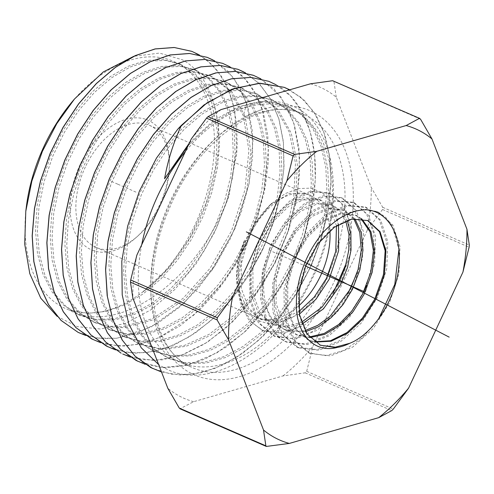 <?xml version="1.0" encoding="UTF-8"?>
<svg xmlns="http://www.w3.org/2000/svg" width="494" height="494" viewBox="0 0 494 494"><rect width="100%" height="100%" fill="white"/><g stroke="black" fill="none" stroke-linecap="round" stroke-linejoin="round"><path stroke-width="0.37" stroke-dasharray="2.47 1.85" d="M310.448 83.813A169.775 106.926 -66.4 0 1 336.272 97.213L371.26 187.522L382.708 207.313L382.504 209.481L469.096 247.253M336.272 97.213L333.925 81.399L420.518 119.165M333.475 80.8L333.925 81.399M382.504 209.481L367.233 230.383L312.856 346.461L306.688 371.327L305.175 372.822L283.006 375.915L193.648 401.69L179.977 408.779M367.233 230.383A169.775 106.926 113.6 0 0 371.26 187.522M221.09 109.582A169.775 106.926 113.6 0 0 191.24 139.042M136.863 255.12A169.775 106.926 113.6 0 0 132.837 297.981M193.648 401.69A169.775 106.926 -66.4 0 1 167.824 388.284M283.006 375.915A169.775 106.926 113.6 0 0 312.856 346.461M141.716 244.758A138.326 87.117 113.6 0 0 176.759 360.688A138.326 87.117 -66.4 0 0 180.1 362.281A138.326 87.117 -66.4 0 0 314.067 273.009A138.326 87.117 -66.4 0 0 294.047 110.298A138.326 87.117 113.6 0 0 290.707 108.705A138.326 87.117 113.6 0 0 185.349 151.615M188.158 145.619L209.234 125.519L231.711 111.243C254.367 99.584 275.065 98.053 293.807 106.655C339.304 126.05 347.739 214.359 308.318 286.248C275.121 351.827 209.11 391.483 165.965 368.734L158.63 364.553M231.711 111.243L261.715 102.215L275.856 102.672L288.934 106.451L303.125 115.565L314.598 129.243L322.909 146.946L327.707 167.985L328.794 191.549L326.12 216.718L319.76 242.511L309.942 267.933L297.03 292.003L281.506 313.783L263.938 332.431L244.999 347.22L225.388 357.576L205.85 363.09L187.109 363.553L169.874 358.934L154.795 349.412L142.42 335.352L133.207 317.284L127.489 295.894L125.464 271.996L127.186 246.5L132.577 220.373L141.414 194.617L153.331 170.214L167.855 148.083L184.404 129.07L202.336 113.898L220.935 103.135L239.467 97.188L257.207 96.281L273.46 100.424L287.594 109.477L299.031 123.074L307.305 140.685L312.097 161.618L313.19 185.065L310.535 210.117L304.205 235.792L294.443 261.104L281.592 285.069L266.143 306.749L248.661 325.318L229.803 340.045L210.283 350.357L190.826 355.859L172.171 356.322L155.005 351.728L139.993 342.256L127.674 328.257L118.498 310.269L112.799 288.978L110.78 265.185L112.496 239.8L117.868 213.797L126.662 188.158L138.524 163.86L152.979 141.834L169.461 122.913L187.306 107.816L205.819 97.108L224.27 91.199L241.924 90.303L258.096 94.447L277.764 109.186L291.232 133.065L297.357 164.113L295.573 199.749L287.662 232.143L274.312 263.759L256.306 292.627L234.718 316.963L210.858 335.228L186.152 346.294L162.094 349.462L140.135 344.516L125.198 335.093L112.935 321.174L103.796 303.285L98.121 282.105L96.102 258.436L97.8 233.187L103.129 207.313L111.86 181.804L123.654 157.629L138.024 135.702L154.406 116.862L172.153 101.82L190.567 91.143L208.919 85.24L226.493 84.32L242.585 88.407L256.59 97.355L267.927 110.804L276.134 128.236L280.882 148.96L281.969 172.178L279.345 196.989L273.089 222.417L263.419 247.494L250.693 271.231L235.391 292.72L218.07 311.115L199.391 325.713L180.051 335.939L160.772 341.391L142.284 341.86L125.278 337.316L110.39 327.93L98.17 314.054L89.068 296.221L83.418 275.109L81.424 251.52L83.128 226.357L88.457 200.576L97.182 175.166L108.952 151.09L123.29 129.267L139.629 110.533L157.327 95.595L175.673 85.024L193.951 79.207L211.438 78.367L227.444 82.523L241.313 91.489L252.527 104.919L260.634 122.284L265.309 142.908L266.352 165.996L263.71 190.653L257.467 215.921L247.84 240.825L235.187 264.407L219.972 285.748L202.762 304.026L184.2 318.531L164.984 328.701L145.829 334.142L127.446 334.636L110.533 330.159L95.7 320.865L83.517 307.101L74.427 289.398L68.771 268.421L66.746 244.975L68.4 219.954L73.662 194.303L82.3 169.016L93.971 145.045L108.211 123.302L124.439 104.623L142.025 89.71L160.272 79.126L178.458 73.273L195.865 72.365L211.809 76.428L231.847 91.686L245.234 116.621L262.191 109.236C255.225 88.71 243.943 74.279 228.333 65.943L222.559 63.325M137.542 361.17L162.001 367.604L188.992 364.763L216.835 352.87L243.845 332.678L268.347 305.465L288.891 272.855L304.224 236.688L313.11 200.07C321.68 146.317 306.008 99.782 274.608 83.968L268.761 81.306M284.161 87.302L300.556 96.991L313.912 111.965L323.675 131.626L329.436 155.184L330.949 181.699L328.139 210.104L321.1 239.269L310.09 268.026L295.529 295.233L277.974 319.791L258.103 340.724L236.688 357.199L214.557 368.543L192.574 374.31L171.585 374.254L152.411 368.376M78.058 332.339L96.392 338.026L116.442 338.273L137.326 333.11L158.512 322.706L179.279 307.317L198.471 287.835L215.6 264.864L230.229 238.905L241.504 211.358L249.001 183.601L252.625 156.252L252.23 130.435L247.877 107.118L239.639 87.012L227.746 70.969L212.908 59.941M214.668 60.886L233.711 77.78L246.704 103.079L252.971 140.716L249.081 183.694L235.335 227.87L212.963 269.002L184.009 303.155L150.756 327.207L117.214 338.229L100.992 338.612L85.752 335.475M230.068 66.875L244.221 77.978L255.534 93.632L263.444 112.99L267.816 135.603L268.421 160.945L265.179 187.671L258.306 214.612L247.982 241.196L234.576 266.377L218.558 289.305L200.298 309.312L180.341 325.651L159.741 337.408L139.314 344.238L119.32 346.059L100.622 342.688M92.928 339.545L107.988 344.651L124.408 346.041L141.537 343.663L158.982 337.668L193.821 315.067L224.739 280.987L248.877 238.954L263.963 193.197L268.52 148.422L262.191 109.236M122.673 353.963L141.321 359.737L161.896 359.922L183.2 354.55L204.565 343.941L225.332 328.473L244.746 308.713L262.048 285.464L276.838 259.171L288.274 231.167L295.838 203.003L299.469 175.228L298.987 148.787L294.455 125.173L286.112 105.086L274.164 89.081L259.183 77.959L253.36 75.316M260.875 78.861L280.543 96.398L293.757 122.636L299.63 155.838L297.604 193.599L289.243 228.561L274.948 263.216L255.762 294.825L232.841 321.631L207.369 342.256L180.804 355.495L154.628 360.552L130.36 357.106M245.475 72.871L259.677 83.999L271.015 99.64L278.98 119.048L283.402 141.741L284.044 167.114L280.858 193.809L273.997 220.898L263.5 247.976L249.779 273.701L233.582 296.764L215.31 316.685L195.624 332.771L175.123 344.503L154.542 351.432L134.337 353.296L115.491 349.9M107.797 346.751L126.328 352.494L146.706 352.71L167.806 347.443L189.19 336.877L210.234 321.193L229.729 301.272L246.889 278.097L261.363 252.286L272.589 224.838L280.16 196.859L283.846 169.047L283.402 142.624L278.912 119.091L270.613 99.053L258.683 83.035L243.758 71.951M276.276 84.857L290.62 96.064L302.044 111.774L310.133 131.423L314.604 154.35L315.271 179.853L312.084 206.708L305.168 234.1L294.622 261.382L280.895 287.187L264.617 310.442L246.012 330.776L225.752 347.301L204.917 359.126L184.138 365.998L164.014 367.758L145.23 364.319M161.507 371.988L180.613 375.045L201.039 372.816L222.072 365.399L242.98 353.056L263.024 336.235L281.5 315.549L297.765 291.744L311.257 265.686L321.508 238.306L328.158 210.592L330.992 183.552L329.924 158.154L325.003 135.313L316.426 115.862L304.514 100.504L289.712 89.791M57.143 316.345L77.299 326.633L100.486 329.029L125.414 323.366L150.67 309.942L174.839 289.496L196.544 263.185L214.557 232.483L227.851 199.131A151.257 95.262 113.6 0 0 229.352 193.741C201.009 278.956 118.319 337.501 69.067 309.96L71.192 310.51C93.551 317.024 117.3 310.93 142.439 292.238L143.717 291.318C176.617 267.328 204.454 222.022 214.155 176.846C226.203 124.778 212.914 76.002 182.329 59.774L159.476 53.08L133.732 56.328M142.439 292.238L168.219 268.31L190.097 237.589L206.35 202.608L215.699 166.25L217.428 131.509L211.457 101.251L198.316 77.978L179.149 63.627L163.372 59.595L146.15 60.478L128.156 66.252L110.1 76.712L92.699 91.452L76.626 109.927L62.528 131.429L50.962 155.147L42.391 180.174L37.161 205.56L35.5 230.34L37.482 253.564L43.052 274.355L52.018 291.917L64.053 305.582L78.719 314.839L95.478 319.328L113.7 318.883L132.707 313.529L151.775 303.464L170.189 289.095L187.269 270.978L202.361 249.816L214.921 226.431L224.461 201.731L230.649 176.667L233.254 152.22L232.199 129.335L227.543 108.902L219.472 91.717L208.32 78.447L194.537 69.617L178.686 65.566L161.377 66.462L143.297 72.272L125.149 82.776L107.661 97.596L91.513 116.158L77.348 137.764L65.727 161.594L57.113 186.738L51.851 212.241L50.178 237.139L52.166 260.474L57.761 281.364L66.764 299.012L78.855 312.745L93.582 322.045L107.093 326.083L121.654 326.874L152.461 318.723L182.99 298.432L210.246 268.069L231.569 230.723L244.876 190.171L248.914 150.522L243.351 115.8L229.963 90.865L209.925 75.607L193.981 71.544L176.574 72.451L158.389 78.305L140.142 88.889L122.555 103.802L106.327 122.481L92.088 144.223L80.417 168.195L71.778 193.481L66.517 219.132L64.862 244.153L66.888 267.6L72.544 288.576L81.633 306.28L93.817 320.044L108.649 329.337L125.569 333.814L143.945 333.32L163.1 327.886L182.323 317.71L200.879 303.205L218.089 284.927L233.304 263.586L245.956 240.004L255.583 215.1L261.832 189.832L264.469 165.175L263.426 142.087L258.751 121.462L250.643 104.098L239.429 90.668L225.56 81.701L209.555 77.546L192.067 78.385L173.789 84.202L155.443 94.774L137.752 109.711L121.407 128.446L107.068 150.269L95.299 174.345L86.573 199.755L81.244 225.536L79.54 250.699L81.535 274.287L87.185 295.4L96.287 313.233L108.507 327.108L123.395 336.494L140.401 341.039L158.889 340.57L178.167 335.117L197.507 324.891L216.187 310.294L233.508 291.898L248.809 270.409L261.536 246.673L271.206 221.596L277.461 196.167L280.092 171.356L278.999 148.138L274.25 127.415L266.044 109.983L254.706 96.534L240.708 87.586L224.609 83.498L207.035 84.418L188.683 90.328L170.276 100.998L152.523 116.041L136.14 134.881L121.771 156.808L109.983 180.983L101.245 206.492L95.916 232.365L94.218 257.615L96.237 281.284L101.912 302.464L111.051 320.353L123.315 334.271L138.252 343.694L160.21 348.641L184.268 345.473L208.974 334.407L232.841 316.141L254.422 291.806L272.429 262.938L285.779 231.322L293.689 198.928L295.474 163.292L289.354 132.244L275.88 108.365L256.213 93.625L258.096 94.447M227.851 199.131L236.892 152.955L234.749 110.668L229.531 92.421L221.72 76.774L211.543 64.152L199.267 54.896M69.067 309.96A134.874 84.949 -66.4 0 1 26.33 206.943M72.241 101.678A134.874 84.949 -66.4 0 1 176.92 62.966A134.874 84.949 113.6 0 1 212.636 166.966A134.874 84.949 113.6 0 1 143.717 291.318M191.74 51.327L205.492 59.002L217.169 70.463L226.413 85.369L232.952 103.289L236.589 123.704L237.206 146.02L229.352 193.741M71.192 310.51L88.056 313.313L106.117 311.393L124.716 304.835L143.186 293.881L160.871 278.937L177.124 260.566L191.376 239.454L203.108 216.378L211.907 192.203L217.465 167.824L219.589 144.143L218.231 122.049L213.439 102.351L205.418 85.802L194.469 73.001L181.026 64.442L165.255 60.416L148.033 61.299L130.039 67.079L111.984 77.533L94.576 92.279L78.509 110.755L64.411 132.256L52.846 155.974L44.275 181.002L39.045 206.387L37.383 231.167L39.366 254.391L44.935 275.183L53.902 292.744L65.937 306.41L80.602 315.66L97.367 320.149L115.59 319.704L134.59 314.345L153.659 304.285L172.073 289.916L189.153 271.799L204.25 250.637L216.804 227.246L226.345 202.546L232.532 177.488L235.138 153.041L234.082 130.157L229.42 109.724L221.355 92.539L210.203 79.268L196.421 70.432L180.563 66.387L163.255 67.283L145.174 73.093L127.032 83.597L109.545 98.417L93.397 116.979L79.225 138.586L67.604 162.415L58.99 187.559L53.735 213.068L52.061 237.96L54.05 261.295L59.644 282.185L68.647 299.833L80.738 313.567L95.466 322.866L108.976 326.904L123.537 327.695L154.344 319.544L184.873 299.253L212.13 268.89L233.446 231.544L246.759 190.993L250.798 151.343L245.234 116.621L243.351 115.8L246.704 103.079M80.158 164.496A70.71 44.534 113.6 0 0 79.651 240.442A70.71 44.534 113.6 0 0 136.288 237.41A70.71 44.534 113.6 0 0 159.321 205.584A70.71 44.534 113.6 0 0 169.38 161.544A70.71 44.534 113.6 0 0 135.09 117.844A70.71 44.534 113.6 0 0 80.158 164.496M85.357 166.953A66.622 41.959 113.6 0 0 96.015 247.377A66.622 41.959 113.6 0 0 138.246 235.65A66.622 41.959 113.6 0 0 159.945 205.665A66.622 41.959 113.6 0 0 169.423 164.175A66.622 41.959 113.6 0 0 149.287 125.248A66.622 41.959 113.6 0 0 85.357 166.953M299.42 314.091L280.209 321.934L262.308 319.908L248.63 308.139L241.257 288.329L241.319 263.74L248.667 238.188C261.24 207.993 288.076 188.134 306.793 194.173A66.622 41.959 -66.4 0 1 309.917 195.309A66.622 41.959 -66.4 0 1 329.918 230.754M298.543 306.014A66.622 41.959 -66.4 0 1 256.645 317.438A66.622 41.959 -66.4 0 1 255.04 316.673A66.622 41.959 113.6 0 1 236.509 278.511L241.708 303.859L247.79 313.245L255.762 319.741L266.939 323.348L279.493 322.502L292.596 317.222L305.397 307.848L317.037 294.992L326.756 279.493L338.001 244.814L338.779 227.95L336.173 212.926L330.356 200.768L321.705 192.308L310.8 188.14L298.345 188.572L285.18 193.617L271.064 204.01C257.213 217.169 247.154 234.014 240.887 254.558L252.984 226.147L270.008 204.942L289.503 193.45L306.793 194.173M302.007 324.015L287.224 327.442L273.929 324.978L260.221 313.159L252.891 293.498L252.94 268.816L260.289 243.258L272.805 221.855L288.799 206.294L305.842 198.767L321.39 200.311L332.122 209.215L338.514 224.467M336.457 225.758L330.313 209.104L318.933 199.243L303.452 197.699L286.359 205.269L270.459 220.781L257.936 242.227L250.612 267.797L250.575 292.399L257.979 312.214L271.681 323.996L285.952 326.429L301.433 322.335M353.846 218.799L343.021 209.746L327.46 208.221L310.504 215.736L294.455 231.402L282.025 252.737C268.847 282.377 271.663 317.216 289.138 330.498L295.776 334.506L309.368 336.97M309.917 337.593L297.166 335.117L283.445 323.28L276.121 303.582L276.189 278.857L283.525 253.391L296.079 231.945L311.961 216.477L329.072 208.906L344.627 210.45L354.865 218.681M345.751 220.911L339.532 210.71L330.98 204.491L315.456 202.96L298.432 210.5L282.469 226.073L269.977 247.482L262.654 273.059L262.635 297.752L269.996 317.426L283.729 329.251L293.807 331.672L304.983 330.61M305.588 331.659L285.551 330.041L278.925 326.04C261.48 312.776 258.695 277.955 271.91 248.321L284.365 227.005L300.438 211.346L317.42 203.843L333.012 205.381L341.193 211.191L347.208 220.38M314.869 342.076L308.787 340.181L295.085 328.374L287.73 308.608L287.798 284.007L295.146 258.461L307.626 237.108L323.712 221.454L340.613 213.988L356.248 215.514L361.719 218.823M361.046 218.731L355.069 215.001L339.539 213.47L322.452 221.053L306.595 236.527L294.066 257.992L286.761 283.47L286.718 308.2L294.072 327.917L307.818 339.761L314.437 341.755M262.314 319.908L259.64 318.741L246.339 307.558L238.849 288.916L238.194 265.371L244.567 240.195A66.622 41.959 113.6 0 0 236.509 278.511M259.64 318.747L278.579 320.606L299.024 311.43M363.788 291.719L347.807 316.944L327.405 335.296L305.545 343.972L285.439 341.607L277.733 336.939L265.692 320.692L260.387 297.616L262.438 270.811L271.472 243.869L286.149 220.423L304.39 203.596L323.613 195.643L341.113 197.588L353.673 208.048L361.04 225.554L362.269 248.007L357.143 272.725M347.955 293.689L331.937 315.857L312.572 331.505L292.331 338.526L273.793 335.963L258.448 322.897L249.989 301.074L249.6 273.781L257.207 245.123L271.546 219.398L290.311 200.484L310.535 191.19L329.023 192.882L341.076 202.626L348.455 218.867L350.295 239.812L346.337 263.16M333.499 292.411L317.636 312.764L298.987 326.867L279.74 332.975L262.147 330.319L248.519 319.525L239.936 301.865L237.318 279.351L240.887 254.558M366.474 209.802L378.614 212.259L392.829 224.974L399.992 246.648L398.905 273.929L389.63 302.612L373.47 328.288L352.778 347.004L330.585 355.878L310.164 353.513L294.48 340.212L285.847 317.957L285.446 290.095L293.232 260.832L307.892 234.57L327.071 215.273L347.739 205.819L366.628 207.591L380.738 220.25L387.827 241.813L386.716 268.934L377.465 297.437L361.373 322.934L340.786 341.496L318.729 350.258L298.444 347.838L282.914 334.586L274.368 312.474L273.991 284.822L281.722 255.787L296.258 229.735L315.277 210.574L335.778 201.163L354.525 202.88L368.567 215.403L375.644 236.787L374.569 263.716L365.406 292.028L349.443 317.376L328.998 335.852L307.077 344.602L286.909 342.243L279.203 337.575L267.161 321.335L261.857 298.259L263.907 271.453L272.935 244.511L287.619 221.059L305.86 204.238L325.077 196.285L342.577 198.23L356.489 210.71L363.479 231.976L362.38 258.72L353.253 286.835L337.377 311.992L317.062 330.313L295.288 338.964L275.263 336.599L259.912 323.533L251.458 301.717L251.063 274.423L258.677 245.759L273.009 220.04L291.775 201.126L311.998 191.833L330.486 193.518L344.337 205.893L351.302 226.999L350.221 253.583L341.15 281.524L325.367 306.527L305.168 324.737L283.525 333.327L263.617 330.955L252.422 323.008L244.258 310.498L239.67 294.344L238.966 275.708L242.159 255.948L248.97 236.49L258.862 218.749L271.064 204.01M324.546 230.883L337.698 219.114L351.487 211.716L364.949 209.166L377.15 211.617L385.53 217.162L392.137 225.628L398.893 249.68M378.688 318.723L362.645 337.544L344.343 350.314L325.713 355.624L308.694 352.877L293.016 339.569L284.377 317.315L283.982 289.453L291.763 260.184L306.422 233.928L325.608 214.631L346.275 205.177L365.159 206.955L379.269 219.614L386.364 241.171L385.252 268.298L375.996 296.801L359.904 322.292L339.316 340.854L317.259 349.616L296.974 347.202L281.444 333.944L272.904 311.831L272.527 284.18L280.252 255.145L294.788 229.093L313.814 209.938L334.315 200.527L353.056 202.237L366.511 213.846L373.797 233.526L373.841 258.547L366.536 285.439M367.487 220.423L351.111 218.811L333.611 226.944L317.389 243.449L305.02 265.871L298.512 290.843L298.963 314.616L306.422 333.617L319.865 345.01M244.567 240.195L238.441 259.721L236.521 279.172M189.369 143.025L213.569 120.542L239.164 106.259L264.271 101.177L287.051 105.63L301.241 114.744L312.721 128.421L321.026 146.131L325.824 167.17L326.911 190.733L324.237 215.903L317.87 241.696L308.058 267.118L295.146 291.188L279.616 312.968L262.055 331.616L243.11 346.399L223.504 356.754L203.96 362.269L185.225 362.732L167.985 358.107L152.912 348.591L140.537 334.531L131.324 316.456L125.606 295.066L123.58 271.169L125.303 245.672L130.7 219.546L139.53 193.796L151.448 169.386L165.972 147.261L182.527 128.249L200.453 113.077L219.052 102.314L237.589 96.367L255.33 95.459L271.583 99.609L285.711 108.661L297.147 122.259L305.428 139.864L310.213 160.803L311.306 184.25L308.651 209.295L302.322 234.977L292.559 260.282L279.709 284.248L264.259 305.934L246.772 324.496L227.919 339.224L208.4 349.542L188.943 355.038L170.288 355.501L153.121 350.907L138.11 341.428L125.791 327.436L116.615 309.448L110.915 288.15L108.896 264.358L110.619 238.979L115.985 212.97L124.778 187.331L136.64 163.039L151.102 141.012L167.577 122.092L185.423 106.994L203.936 96.287L222.386 90.377L240.041 89.482L256.213 93.625M111.576 181.477L119.739 185.04M268.717 250.02L305.675 266.143M117.856 184.219L136.498 192.351M382.708 207.313L469.3 245.08M180.582 408.754L267.174 446.52M305.175 372.822L391.767 410.588M306.688 371.327L393.28 409.1M313.171 112.268A144.168 90.797 113.6 0 0 171.344 200.867A144.168 90.797 113.6 0 0 190.925 373.236A144.168 90.797 113.6 0 0 332.752 284.637A144.168 90.797 113.6 0 0 313.171 112.268M306.533 115.738A138.326 87.117 113.6 0 0 303.186 114.145A138.326 87.117 113.6 0 0 169.226 203.417A138.326 87.117 113.6 0 0 189.239 366.128A138.326 87.117 113.6 0 0 192.586 367.721A138.326 87.117 113.6 0 0 326.546 278.449A138.326 87.117 113.6 0 0 306.533 115.738M297.604 193.599L293.689 198.928L295.573 199.749L313.11 200.07M278.925 326.04L277.733 336.939L279.203 337.575L289.138 330.498M290.707 108.705L303.186 114.145C264.247 94.255 198.051 138.141 169.504 208.153C139.777 274.232 151.164 348.974 189.455 366.233L180.1 362.281M140.142 344.516L138.258 343.694M242.566 88.426L240.683 87.605M125.297 337.266L123.414 336.445M227.438 82.541L225.56 81.72M110.533 330.153L108.649 329.331M211.796 76.471L209.913 75.65M181.026 64.448L179.143 63.627M80.608 315.641L78.725 314.82M196.408 70.444L194.531 69.623M95.466 322.86L93.582 322.039M138.246 235.65L136.288 237.41M169.423 164.175L169.38 161.544M309.917 195.309L149.287 125.248M256.645 317.438L96.015 247.377M273.929 324.978L271.688 323.996M297.166 335.111L295.776 334.506M285.551 330.041L283.729 329.251M308.787 340.181L307.818 339.755M270.008 204.942L272.175 202.997M341.107 197.594L342.577 198.23M273.8 335.951L275.269 336.593M329.023 192.882L330.486 193.524M262.153 330.313L263.617 330.955M378.608 212.272L377.138 211.636M310.164 353.506L308.701 352.87M366.628 207.591L365.159 206.955M298.444 347.825L296.98 347.183M354.519 202.892L353.049 202.25M286.909 342.243L285.439 341.601M356.248 215.52L355.062 215.001M344.627 210.45L343.021 209.746M321.39 200.311L318.933 199.243M333.012 205.381L330.974 204.497M367.863 220.583L367.11 220.256M287.039 105.654L288.922 106.476M167.991 358.107L169.868 358.928M271.577 99.615L273.454 100.436M153.128 350.888L155.011 351.709"/><path stroke-width="0.74" d="M431.966 138.956A169.775 106.926 113.6 0 0 406.142 125.55L316.784 151.325A169.775 106.926 113.6 0 0 286.934 180.779L232.557 296.857A169.775 106.926 113.6 0 0 228.531 339.718L263.518 430.027A169.775 106.926 113.6 0 0 289.342 443.427L378.7 417.658A169.775 106.926 113.6 0 0 408.55 388.198L462.927 272.12A169.775 106.926 113.6 0 0 466.954 229.259L431.966 138.956L420.518 119.165L419.208 118.486L406.142 125.55M349.814 343.256A66.622 41.959 -66.4 0 1 337.279 347.418C316.314 353.198 297.999 337.031 296.456 308.664C295.072 277.634 308.355 249.291 324.546 230.883C338.347 216.897 352.321 209.87 366.474 209.802C388.34 211.389 401.881 235.595 398.93 265.229C396.521 298.512 373.347 334.086 349.814 343.256L334.315 347.43L320.131 345.127M462.927 272.12L469.096 247.253L469.3 245.08L466.954 229.259M419.814 118.461L332.616 80.72L419.814 118.461M316.784 151.325L294.615 154.418L293.103 155.913L286.934 180.779M232.557 296.857L217.286 317.759L217.082 319.927L228.531 339.718M263.518 430.027L265.865 445.841L266.315 446.44L289.342 443.427M378.7 417.658L391.767 410.588L393.28 409.1L408.55 388.198M332.616 80.72L310.448 83.813L221.09 109.582L208.023 116.652L294.615 154.418M180.582 408.754L179.273 408.075L167.824 388.284L132.837 297.981L130.49 282.16L130.694 279.987L136.863 255.12L191.24 139.042L206.511 118.14L208.023 116.652M185.349 151.615A138.326 87.117 113.6 0 0 141.716 244.758M152.498 368.419L135.183 356.291L122.389 340.224L112.996 320.001L107.359 296.406L105.648 269.872L108.019 241.696L114.256 213.352L124.148 185.398L137.431 158.698L153.362 134.708L171.356 114.145L190.956 97.522L211.265 85.61L231.476 78.842L250.884 77.404L268.761 81.306L250.859 77.373L231.445 78.793L211.228 85.548L190.962 97.417L171.443 113.935L153.418 134.485L137.486 158.407L124.222 184.966L114.318 212.797L108.019 241.121L105.568 269.218L107.167 295.647L112.675 319.278L122.067 339.798L135.041 356.193L150.861 367.604L161.507 371.988M158.63 364.553L141.222 347.77L128.841 324.107L122.216 294.893L121.802 261.32L127.668 226.129L139.413 191.141L156.536 158L177.717 129.255L203.997 104.944L231.785 89.253L259.14 83.245L284.254 87.339L260.184 83.251L233.878 88.531L207.042 102.851L181.409 125.334C173.431 142.643 167.818 160.451 164.576 178.754L188.158 145.619M181.409 125.334A155.48 97.923 113.6 0 0 177.717 129.255M191.74 51.327L174.154 47.48L155.085 48.918L135.245 55.612L115.392 67.308L96.268 83.585L78.589 103.864L63.028 127.396L50.172 153.331L40.52 180.711L34.432 208.548L32.159 235.823L33.796 261.536L39.304 284.748L48.505 304.619L61.065 320.421L78.145 332.382L61.151 320.464L48.585 304.656L39.39 284.785L33.882 261.567L32.246 235.854L34.524 208.573L40.613 180.736L50.271 153.35L63.127 127.415L78.694 103.882L96.373 83.603L115.503 67.326L135.362 55.637L155.202 48.949L174.271 47.517L191.851 51.37L199.267 54.896M100.622 342.688L91.495 338.822L76.002 327.67L63.349 311.776L54.081 291.726L48.573 268.477L46.924 242.708L49.215 215.261L55.309 187.362L65.004 159.852L77.885 133.855L93.465 110.255L111.261 89.822L130.484 73.439L150.343 61.719L170.313 54.958L189.61 53.494L207.252 57.366L214.668 60.886M85.752 335.475L78.145 332.382M115.491 349.9L106.358 346.028L90.797 334.821L78.04 318.772L68.734 298.58L63.232 275.226L61.608 249.303L63.948 221.652L70.111 193.629L79.861 166.064L92.847 139.932L108.538 116.244L126.39 95.793L145.662 79.423L165.638 67.666L185.67 60.916L204.979 59.471L222.652 63.362L230.068 66.875M212.908 59.941L207.159 57.329L189.474 53.457L170.121 54.945L150.145 61.731L130.305 73.47L111.045 89.914L93.249 110.39L77.706 133.979L64.85 159.976L55.161 187.535L49.097 215.421L46.837 242.782L48.498 268.551L54.025 291.787L63.294 311.788L75.915 327.633L93.02 339.588M243.758 71.951L237.96 69.321L220.207 65.412L200.817 66.863L180.693 73.637L160.63 85.443L141.278 101.888L123.339 122.426L107.581 146.218L94.539 172.462L84.746 200.144L78.552 228.284L76.2 256.053L77.83 282.086L83.356 305.539L92.699 325.818L105.506 341.941L121.135 353.191L105.568 341.953L92.718 325.75L83.387 305.428L77.898 281.981L76.292 255.867L78.688 228.03L84.912 199.916L94.712 172.301L107.822 145.996L123.599 122.24L141.5 101.789L160.84 85.4L180.928 73.606L201.009 66.875L220.312 65.449L238.052 69.358L245.475 72.871M145.23 364.319L136.085 360.441L120.332 349.079L107.408 332.752L98.059 312.319L92.569 288.786L90.976 262.468L93.409 234.489L99.683 206.288L109.545 178.575L122.753 152.127L138.61 128.304L156.561 107.84L175.988 91.39L196.174 79.571L216.298 72.846L235.626 71.426L253.453 75.347L260.875 78.861M130.36 357.106L122.759 354.007M222.652 63.362L204.843 59.434L185.454 60.904L165.397 67.697L145.452 79.466L126.143 95.916L108.266 116.442L92.619 140.142L79.682 166.243L69.944 193.876L63.819 221.899L61.515 249.458L63.17 275.337L68.697 298.691L78.009 318.821L90.711 334.784L107.89 346.794M268.853 81.343L276.276 84.857M253.107 75.218L235.28 71.377L215.89 72.877L195.735 79.695L175.58 91.588L156.19 108.081L138.246 128.631L122.432 152.492L109.304 178.902L99.492 206.609L93.267 234.823L90.884 262.746L92.508 288.941L98.028 312.449L107.396 332.833L120.289 349.085L137.628 361.213M289.712 89.791L284.254 87.339M133.732 56.328L103.209 72.001L74.464 99.035L56.829 123.58L42.385 151.362L31.863 181.057L25.793 211.253L24.7 244.061L29.794 273.664L40.811 298.265L57.143 316.345M25.793 211.253L26.33 206.943A134.874 84.949 -66.4 0 1 72.241 101.678L74.464 99.035M329.918 230.754A66.622 41.959 -66.4 0 1 298.543 306.014M347.208 220.38L350.894 234.02L351.012 250.118L347.523 267.408L340.681 284.501L323.428 308.874L302.007 324.015M301.433 322.335L322.107 307.046L338.544 283.562L345.257 266.945L348.82 250.032L348.968 234.489L345.751 220.911M309.368 336.97L324.194 333.431L338.705 324.49L351.901 310.954L362.633 294.072L370.833 272.089L373.384 250.477L370.031 231.914L361.046 218.731M361.719 218.823L370.926 231.63L374.613 250.304L372.21 272.163L363.924 294.634L353.006 311.788L339.52 325.484L324.719 334.37L309.917 337.593M304.983 330.61L317.864 325.311L330.202 316.179L350.586 288.817L358.125 269.384L361.281 249.915L359.786 232.483L353.846 218.799M354.865 218.681L361.287 232.606L362.973 250.174L359.898 269.835L352.302 289.564L342.929 304.718L331.283 317.549L318.599 326.67L305.588 331.659M337.279 347.418L320.408 345.25L306.99 333.87L299.562 314.876L299.136 291.12L305.669 266.161L318.056 243.752L334.308 227.252L351.839 219.132L367.857 220.583L380.071 231.735L385.931 250.853L384.381 274.806L375.539 299.704L363.127 318.704L347.714 333.129L331.134 341.224L314.869 342.076M314.437 341.755L330.437 340.749L347.029 332.573L362.374 318.161L374.674 299.327L383.505 274.602L385.153 250.791L379.472 231.705L367.487 220.423M299.024 311.43L314.264 297.061L326.497 278.313L335.79 251.298L336.457 225.758M338.514 224.467L338.618 250.779L329.066 279.431L315.962 299.253L299.42 314.091M357.143 272.725L347.955 293.689M346.337 263.16L333.499 292.411M398.893 249.68L394.786 284.439L378.688 318.723M366.536 285.439L363.788 291.719M164.576 178.754L189.369 143.025M305.675 266.143L364.387 291.75M246.327 231.859L449.157 337.124M206.511 118.14L293.103 155.913M130.694 279.987L217.286 317.759M130.49 282.16L217.082 319.927M179.273 408.075L265.865 445.841M179.977 408.779L266.315 446.44M320.408 345.25L319.865 345.01"/></g></svg>
